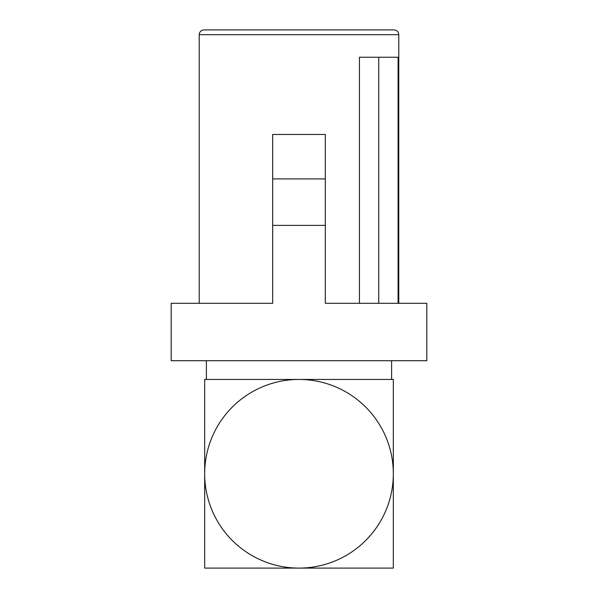 <?xml version="1.0" encoding="UTF-8"?>
<svg xmlns="http://www.w3.org/2000/svg" width="598" height="598" viewBox="0 0 598 598"><rect width="100%" height="100%" fill="white"/><g stroke="black" fill="none" stroke-linecap="round" stroke-linejoin="round"><path stroke-width="0.9" d="M362.896 568.1L347.191 568.1M346.421 568.1L299 568.1A94.327 94.327 0 0 0 393.327 473.773A94.327 94.327 0 0 0 299 379.453A94.327 94.327 0 0 0 204.673 473.773A94.327 94.327 0 0 0 299 568.1L393.327 568.1L393.327 379.453L204.673 379.453L204.673 568.1L299 568.1M261.378 568.1L250.973 568.1M204.673 554.428L204.673 521.972M393.327 393.118L393.327 425.746M393.327 427.376L393.327 435.942M393.327 457.948L393.327 498.156M393.327 498.874L393.327 521.972M204.673 521.194L204.673 473.773M204.673 436.151L204.673 425.746M391.615 360.721L391.615 379.453M359.428 303.306L359.428 57.244L398.081 57.244L398.081 303.306M378.751 57.244L378.751 303.306M199.209 34.684C199.493 31.776 201.085 30.184 203.993 29.9L394.007 29.9C396.937 30.214 398.537 31.806 398.791 34.684L199.209 34.684L199.209 303.306M212.881 29.9L385.119 29.9M325.312 225.386L272.688 225.386L272.688 303.306L171.178 303.306L171.178 360.721L426.823 360.721L426.823 303.306L325.312 303.306L325.312 178.907L272.688 178.907L272.688 225.386M325.312 178.907L325.312 134.475L272.688 134.475L272.688 178.907M206.385 360.721L206.385 379.453M398.791 34.684L398.791 303.306"/></g></svg>

